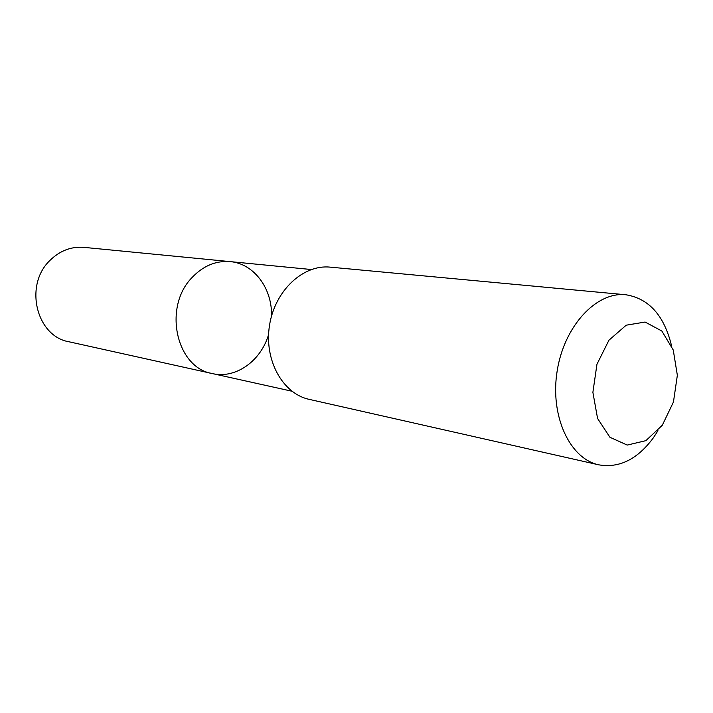 <?xml version="1.0" encoding="UTF-8"?>
<svg xmlns="http://www.w3.org/2000/svg" width="713" height="713" viewBox="0 0 713 713"><rect width="100%" height="100%" fill="white"/><g stroke="black" fill="none" stroke-linecap="round" stroke-linejoin="round"><path stroke-width="1.07" d="M268.578 334.575C260.913 361.036 235.584 379.138 212.331 373.567C176.156 367.783 162.742 306.964 192.18 277.402C203.321 265.789 215.968 260.521 230.139 261.618C253.971 263.543 272.437 288.605 271.51 316.135M49.946 260.432C23.841 285.102 36.318 336.358 68.947 341.768L212.331 373.567C176.156 367.783 162.742 306.964 192.18 277.402C203.321 265.789 215.968 260.521 230.139 261.618L83.965 247.366C71.175 246.368 59.839 250.726 49.946 260.432M671.494 345.547C664.124 315.431 648.892 298.497 625.809 294.754L330.181 267.143C303.168 264.273 274.87 290.637 269.532 325.271C263.863 359.86 282.58 393.701 309.157 399.351L598.76 464.831C619.223 468.334 637.413 459.359 653.322 437.88L657.956 430.714M625.809 294.754C596.353 291.483 564.126 326.073 557.156 371.018C549.839 415.911 569.74 458.789 598.76 464.831M662.306 425.242L673.455 401.989L677.35 375.279L673.259 350.038L661.842 331.019L645.113 322.044L626.21 325.19L608.938 340.208L596.959 364.245L592.886 392.319L597.574 418.478L609.927 437.274L627.217 445.072L645.889 440.652L662.306 425.242M311.26 269.523L230.139 261.618M291.902 391.214L212.331 373.567"/></g></svg>
